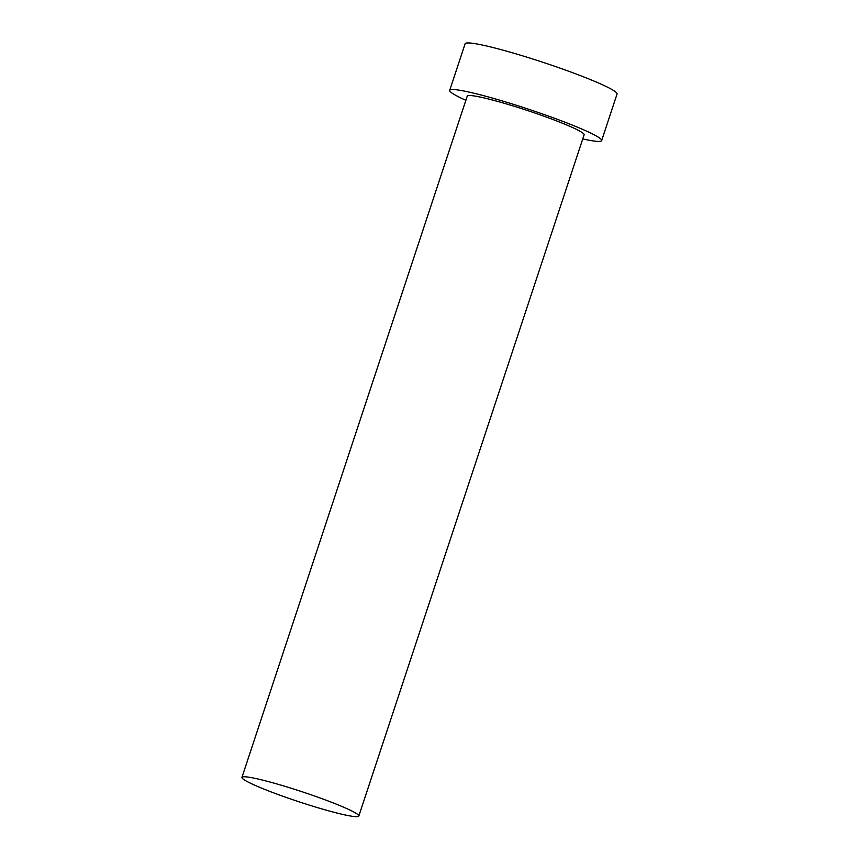 <?xml version="1.0" encoding="UTF-8"?>
<svg xmlns="http://www.w3.org/2000/svg" width="859" height="859" viewBox="0 0 859 859"><rect width="100%" height="100%" fill="white"/><g stroke="black" fill="none" stroke-linecap="round" stroke-linejoin="round"><path stroke-width="1.29" d="M252.095 777.76A61.558 5.261 -161.7 0 0 241.937 777.395A61.558 5.261 -161.7 0 0 282.343 796.068A61.558 5.261 -161.7 0 0 348.668 815.685A61.558 5.261 -161.7 0 0 358.815 816.05A61.558 5.261 -161.7 0 0 318.41 797.377A61.558 5.261 -161.7 0 0 252.095 777.76M358.815 816.05L584.12 134.799A61.558 5.261 -161.7 0 0 543.715 116.115A61.558 5.261 -161.7 0 0 477.4 96.509A61.558 5.261 -161.7 0 0 467.242 96.144L241.937 777.395M582.756 138.943A80.016 6.84 -161.7 0 0 588.458 140.114A80.016 6.84 -161.7 0 0 601.654 140.597A80.016 6.84 -161.7 0 0 549.126 116.309A80.016 6.84 -161.7 0 0 462.915 90.818A80.016 6.84 -161.7 0 0 449.708 90.345A80.016 6.84 -161.7 0 0 465.868 100.288M601.654 140.597L617.063 94.007A80.016 6.84 -161.7 0 0 564.535 69.729A80.016 6.84 -161.7 0 0 478.313 44.239A80.016 6.84 -161.7 0 0 465.116 43.766L449.708 90.345"/></g></svg>
